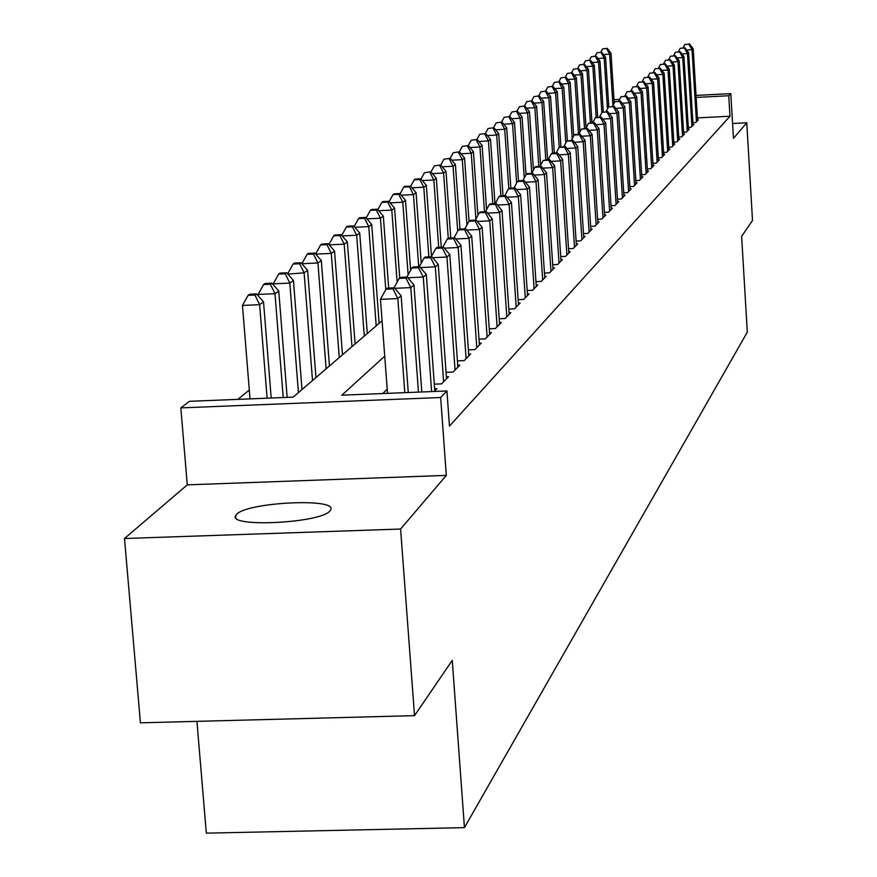 <?xml version="1.0" encoding="UTF-8"?>
<svg xmlns="http://www.w3.org/2000/svg" width="877" height="877" viewBox="0 0 877 877"><rect width="100%" height="100%" fill="white"/><g stroke="black" fill="none" stroke-linecap="round" stroke-linejoin="round"><path stroke-width="1.32" d="M236.702 514.24L235.628 515.654C227.768 527.768 320.686 523.174 329.884 510.962L330.728 509.712C337.535 497.785 247.457 502.148 236.702 514.24M196.93 721.354L206.325 833.15L464.437 827.636L747.314 332.153L741.635 236.395L752.51 220.456L746.765 122.78L732.58 123.504M464.437 827.636L452.258 660.37L414.525 715.643L140.43 722.834L124.49 538.511L400.592 529.039L446.316 475.389L440.66 397.522L180.837 407.893L189.421 401.315L293.126 397.149L382.087 320.818M446.316 475.389L187.272 484.86L124.49 538.511M187.272 484.86L180.837 407.893M249.298 390.101L237.81 399.364M414.525 715.643L400.592 529.039M692.896 122.703L695.658 122.561L698.344 119.798L697.511 119.842M688.281 127.384L691.109 127.242L693.85 124.424L693.005 124.468M683.567 132.175L686.45 132.032L689.256 129.149L688.39 129.193M678.743 137.075L681.692 136.922L684.564 133.973L683.676 134.017M673.81 142.074L676.825 141.921L679.763 138.906L678.864 138.961M668.756 147.204L671.848 147.04L674.851 143.96L673.931 144.003M663.593 152.445L666.761 152.28L669.831 149.123L668.888 149.178M658.309 157.805L661.543 157.641L664.689 154.407L663.725 154.462M652.894 163.297L656.215 163.133L659.427 159.822L658.441 159.866M647.347 168.921L650.745 168.746L654.045 165.358L653.025 165.413M641.668 174.676L645.154 174.512L648.531 171.037L647.489 171.092M635.847 180.585L639.421 180.41L642.874 176.847L641.811 176.902M629.872 186.626L633.534 186.45L637.086 182.811L635.989 182.855M623.755 192.83L627.515 192.655L631.144 188.917L630.026 188.972M617.474 199.189L621.333 199.002L625.06 195.176L623.909 195.231M611.028 205.722L614.985 205.525L618.811 201.6L617.638 201.655M604.417 212.42L608.485 212.223L612.409 208.189L611.192 208.244M597.632 219.294L601.797 219.097L605.832 214.953L604.593 215.008M590.649 226.354L594.946 226.145L599.079 221.892L597.807 221.958M583.49 233.6L587.897 233.403L592.15 229.029L590.835 229.083M576.112 241.054L580.651 240.846L585.025 236.351L583.665 236.417M568.537 248.728L573.207 248.509L577.691 243.883L576.31 243.949M560.743 256.61L565.544 256.391L570.16 251.633L568.734 251.699M552.718 264.711L557.662 264.492L562.42 259.603L560.951 259.669M544.464 273.065L549.55 272.835L554.45 267.803L552.938 267.869M535.957 281.66L541.197 281.429L546.239 276.244L544.683 276.31M527.187 290.517L532.591 290.276L537.787 284.937L536.176 285.003M518.143 299.649L523.722 299.397L529.072 293.894L527.417 293.97M508.813 309.055L514.58 308.814L520.094 303.135L518.384 303.201M499.199 318.768L505.141 318.515L510.831 312.65L509.077 312.727M489.256 328.798L495.395 328.535L501.282 322.484L499.462 322.561M478.995 339.147L485.343 338.873L491.416 332.635L489.53 332.712M468.384 349.846L474.95 349.561L481.221 343.115L479.28 343.192M457.41 360.896L464.207 360.611L470.697 353.946L468.68 354.023M446.064 372.33L453.091 372.045L459.8 365.139L457.728 365.227M434.301 384.17L441.591 383.874L448.542 376.726L446.382 376.814M434.203 391.482L436.878 388.73L434.641 388.818M301.995 389.531L293.444 280.487L289.816 283.074L298.421 392.6M384.729 356.172L341.833 395.187L446.919 390.967L449.462 426.101L729.982 116.224L697.401 117.902M387.206 389.245L382.723 393.543M696.031 95.429L730.804 93.609L733.468 138.391L746.765 122.78M730.804 93.609L728.765 95.746L696.152 97.446M729.982 116.224L728.765 95.746M446.919 390.967L440.66 397.522M613.999 99.715L619.601 99.43M614.941 101.688L614.13 101.732M404.812 392.655L397.84 298.564L401.129 295.79L408.276 392.523M387.513 393.356L380.475 299.331L397.84 298.564L392.951 288.873L394.277 287.777L387.349 288.084L386.012 289.18L392.951 288.873M386.012 289.18L380.475 299.331M401.129 295.79L394.277 287.777M271.19 398.026L263.528 301.885L259.636 304.681L242.469 305.437L250.011 398.882M254.944 295.034L256.512 293.938L249.66 294.244L248.081 295.341L254.944 295.034L259.636 304.681L267.112 398.191M256.512 293.938L263.528 301.885M242.469 305.437L248.081 295.341M418.461 392.107L410.787 287.612L413.955 284.937L421.804 391.975M405.963 278.119L407.246 277.055L400.438 277.362L399.156 278.426L405.963 278.119L410.787 287.612L394.749 288.325M399.156 278.426L394.047 287.788M413.955 284.937L407.246 277.055M431.616 391.58L423.273 277.055L426.321 274.479L434.795 390.868M418.526 267.737L419.754 266.718L413.067 267.025L411.817 268.044L418.526 267.737L423.273 277.055L407.838 277.757M411.817 268.044L406.906 277.077M426.321 274.479L419.754 266.718M443.63 381.78L435.321 266.871L438.259 264.372L446.525 378.798M430.64 257.728L431.824 256.742L425.246 257.049L424.051 258.024L430.64 257.728L435.321 266.871L420.456 267.551M424.051 258.024L419.316 266.74M438.259 264.372L431.824 256.742M455.064 370.017L446.941 257.027L449.791 254.626L457.86 367.145M442.337 248.059L443.477 247.106L437.02 247.413L435.858 248.355L442.337 248.059L446.941 257.027L432.624 257.695M435.858 248.355L431.287 256.775M449.791 254.626L443.477 247.106M287.163 397.38L278.754 291L274.994 293.685L258.134 294.431L258.255 295.922M270.368 284.236L271.881 283.172L265.15 283.479L263.626 284.532L270.368 284.236L274.994 293.685L283.227 397.544M271.881 283.172L278.754 291M258.134 294.431L263.626 284.532M285.255 273.81L286.713 272.791L280.103 273.087L278.634 274.106L285.255 273.81L289.816 283.074L273.24 283.83L273.317 284.817M286.713 272.791L293.444 280.487M273.24 283.83L278.634 274.106M315.961 377.559L307.619 270.346L304.122 272.846L287.864 274.106M299.616 263.747L301.03 262.76L294.529 263.056L293.104 264.043L299.616 263.747L304.122 272.846L312.508 380.508M301.03 262.76L307.619 270.346M287.82 273.591L293.104 264.043M329.445 365.983L321.311 260.546L317.934 262.957L301.907 263.78M313.495 254.034L314.854 253.08L308.463 253.376L307.093 254.33L313.495 254.034L317.934 262.957L326.112 368.833M314.854 253.08L321.311 260.546M301.907 263.692L307.093 254.33M466.115 358.66L458.178 247.533L460.929 245.198L468.811 355.876M453.639 238.719L454.746 237.799L448.388 238.095L447.27 239.015L453.639 238.719L458.178 247.533L444.376 248.169M447.27 239.015L442.852 247.139M460.929 245.198L454.746 237.799M342.49 354.79L334.543 251.074L331.276 253.409L339.267 357.553M328.217 243.718L321.925 244.014L320.598 244.935L326.902 244.639L328.217 243.718L334.543 251.074M326.902 244.639L331.276 253.409L315.764 254.133M315.61 253.957L320.598 244.935M476.792 347.665L469.042 238.347L471.705 236.088L479.412 344.979M464.558 229.686L465.632 228.798L459.384 229.094L458.298 229.982L464.558 229.686L469.042 238.347L455.722 238.961M458.298 229.982L454.034 237.831M471.705 236.088L465.632 228.798M355.097 343.97L347.347 241.909L344.19 244.179L351.984 346.645M341.131 234.674L334.948 234.959L333.666 235.847L339.859 235.562L341.131 234.674L347.347 241.909M339.859 235.562L344.19 244.179L329.215 244.869M328.886 244.508L333.666 235.847M487.13 337.042L479.555 229.456L482.131 227.286L489.651 334.444M475.137 220.949L476.167 220.094L470.017 220.39L468.965 221.245L475.137 220.949L479.555 229.456L466.685 230.059M468.965 221.245L464.854 228.842M482.131 227.286L476.167 220.094M367.31 333.501L359.723 233.052L356.665 235.244L364.295 336.088M353.639 225.915L347.544 226.2L346.305 227.066L352.401 226.781L353.639 225.915L359.723 233.052M352.401 226.781L356.665 235.244L342.205 235.924M341.734 235.365L346.305 227.066M497.127 326.759L489.717 220.861L492.216 218.746L499.572 324.238M485.365 212.497L486.362 211.675L480.3 211.96L479.291 212.793L485.365 212.497L489.717 220.861L477.285 221.442M479.291 212.793L475.312 220.138M492.216 218.746L486.362 211.675M379.127 323.361L371.716 224.479L368.757 226.595L376.2 325.86M365.742 217.441L359.734 217.726L358.54 218.559L364.547 218.274L365.742 217.441L371.716 224.479M364.547 218.274L368.757 226.595L354.779 227.253M354.155 226.518L358.54 218.559M506.807 316.794L499.561 212.53L501.984 210.491L509.186 314.35M495.264 204.319L496.239 203.508L490.265 203.793L489.289 204.604L495.264 204.319L499.561 212.53L487.546 213.1M489.289 204.604L485.441 211.719M501.984 210.491L496.239 203.508M516.191 307.136L509.109 204.462L511.444 202.488L518.493 304.779M504.856 196.382L505.799 195.604L499.923 195.889L498.969 196.667L504.856 196.382L509.109 204.462L497.478 205.021M498.969 196.667L495.253 203.563M511.444 202.488L505.799 195.604M525.29 297.785L518.351 196.645L520.62 194.727L527.526 295.494M514.163 188.698L515.073 187.941L509.285 188.226L508.364 188.983L514.163 188.698L518.351 196.645L507.103 197.193M508.364 188.983L504.757 195.659M520.62 194.727L515.073 187.941M534.115 288.708L527.318 189.059L529.511 187.207L536.285 286.483M523.185 181.243L524.062 180.509L518.362 180.794L517.463 181.528L523.185 181.243L527.318 189.059L516.421 189.596M517.463 181.528L513.977 187.996M529.511 187.207L524.062 180.509M542.677 279.906L536.011 181.703L538.149 179.906L544.781 277.746M531.933 174.008L532.788 173.295L527.176 173.58L526.299 174.293L531.933 174.008L536.011 181.703L525.466 182.219M526.299 174.293L522.911 180.563M538.149 179.906L532.788 173.295M550.986 271.355L544.453 174.567L546.524 172.813L553.025 269.261M540.429 166.992L541.262 166.301L535.715 166.575L534.871 167.266L540.429 166.992L544.453 174.567L534.225 175.071M534.871 167.266L531.594 173.361M546.524 172.813L541.262 166.301M559.055 263.056L552.653 167.639L554.67 165.928L561.039 261.017M548.673 160.173L549.484 159.504L543.203 160.447L548.673 160.173L552.653 167.639L542.731 168.121M543.203 160.447L540.013 166.367M554.67 165.928L549.484 159.504M566.904 254.988L560.622 160.897L562.574 159.241L568.822 253.014M556.687 153.552L557.476 152.905L552.093 153.168L551.293 153.826L556.687 153.552L560.622 160.897L550.997 161.379M551.293 153.826L548.202 159.57M562.574 159.241L557.476 152.905M574.523 247.15L568.362 154.352L570.258 152.741L576.397 245.231M564.47 147.117L565.237 146.481L559.153 147.38L564.47 147.117L568.362 154.352L559.022 154.823M559.153 147.38L556.15 152.971M570.258 152.741L565.237 146.481M581.933 239.531L575.882 147.994L577.735 146.426L583.753 237.656M572.045 140.857L572.791 140.243L566.794 141.12L572.045 140.857L575.882 147.994L566.816 148.443M566.794 141.12L563.878 146.547M577.735 146.426L572.791 140.243M589.136 232.12L583.205 141.8L585.003 140.276L590.912 230.289M579.412 134.773L580.135 134.17L574.961 134.433L574.238 135.036L579.412 134.773L583.205 141.8L574.391 142.249M574.238 135.036L571.398 140.309M585.003 140.276L580.135 134.17M596.152 224.896L590.32 135.782L592.074 134.291L597.884 223.131M586.581 128.853L587.283 128.261L581.462 129.105L586.581 128.853L590.32 135.782L581.758 136.209M581.462 129.105L578.71 134.247M592.074 134.291L587.283 128.261M388.675 288.029L383.326 216.17L380.454 218.22L385.781 289.607M377.461 209.23L371.552 209.515L370.39 210.327L376.299 210.041L377.461 209.23L383.326 216.17M376.299 210.041L380.454 218.22L366.948 218.866M366.18 217.967L370.39 210.327M399.737 277.943L394.573 208.112L391.8 210.107L397.128 282.131M388.818 201.271L382.997 201.557L381.868 202.346L387.7 202.061L388.818 201.271L394.573 208.112M387.7 202.061L391.8 210.107L378.732 210.732M377.834 209.68L381.868 202.346M410.622 270.248L405.492 200.307L402.795 202.236L408.134 274.83M399.824 193.565L394.091 193.839L392.995 194.606L398.739 194.321L399.824 193.565L405.492 200.307M398.739 194.321L402.795 202.236L390.144 202.85M389.136 201.655L392.995 194.606M421.212 263.243L416.071 192.732L413.451 194.606L418.724 266.772M410.502 186.088L404.856 186.362L403.793 187.097L409.449 186.823L410.502 186.088L416.071 192.732M409.449 186.823L413.451 194.606L401.206 195.209M400.087 193.872L403.793 187.097M431.484 256.402L426.343 185.387L423.799 187.207L428.853 256.884M420.872 178.82L415.303 179.105L414.273 179.818L419.853 179.544L420.872 178.82L426.343 185.387M419.853 179.544L423.799 187.207L411.927 187.788M410.71 186.319L414.273 179.818M441.274 247.215L436.308 178.25L433.841 180.015L438.697 247.336M430.936 171.782L424.446 172.747L430.936 171.782L436.308 178.25M429.938 172.473L433.841 180.015L422.341 180.585M421.015 179.007L424.446 172.747M450.767 237.985L445.987 171.322L443.598 173.043L448.268 238.193M440.703 164.931L434.323 165.885L440.703 164.931L445.987 171.322M439.739 165.61L443.598 173.043L432.438 173.591M431.024 171.892L434.323 165.885M459.986 229.072L455.404 164.591L453.069 166.257L457.695 231.09M450.197 158.288L443.915 159.208L450.197 158.288L455.404 164.591M449.265 158.945L453.069 166.257L442.249 166.794M440.758 164.997L443.915 159.208M469.02 221.201L464.547 158.046L462.289 159.669L466.915 225.027M459.427 151.82L453.245 152.73L459.427 151.82L464.547 158.046M458.518 152.455L462.289 159.669L451.776 160.195M450.208 158.288L453.245 152.73M477.921 215.314L473.437 151.688L471.245 153.256L475.882 219.086M468.406 145.538L462.311 146.415L468.406 145.538L473.437 151.688M467.518 146.152L471.245 153.256L461.028 153.771M459.362 151.82L462.311 146.415M486.582 209.603L482.098 145.494L479.949 147.029L484.488 211.763M477.132 139.421L471.135 140.287L477.132 139.421L482.098 145.494M476.277 140.024L479.949 147.029L470.039 147.522M468.274 145.538L471.135 140.287M494.979 203.574L490.517 139.465L488.434 140.956L492.808 203.672M485.628 133.468L479.73 134.313L485.628 133.468L490.517 139.465M484.795 134.06L488.434 140.956L478.787 141.449M476.945 139.432L479.73 134.313M602.981 217.88L597.259 129.917L598.958 128.47L604.659 216.148M593.554 123.087L588.511 123.339L593.554 123.087L597.259 129.917L588.927 130.344M588.511 123.339L585.825 128.338M598.958 128.47L594.244 122.517M609.636 211.039L604.001 124.205L605.667 122.802L611.269 209.351M600.35 117.474L595.362 117.726L600.35 117.474L604.001 124.205L595.911 124.622M595.362 117.726L592.753 122.594M605.667 122.802L601.019 116.915M616.114 204.374L610.578 118.647L612.19 117.277L617.704 202.74M606.961 112.004L602.05 112.256L606.961 112.004L610.578 118.647L602.696 119.053M602.05 112.256L599.506 116.992M612.19 117.277L607.618 111.467M622.429 197.884L616.98 113.232L618.559 111.894L623.975 196.284M613.407 106.676L608.55 106.928L613.407 106.676L616.98 113.232L609.318 113.626M608.55 106.928L606.084 111.543M618.559 111.894L614.043 106.15M503.014 195.735L498.717 133.6L496.689 135.047L500.899 195.845M493.904 127.669L488.083 128.502L493.904 127.669L498.717 133.6M493.082 128.25L496.689 135.047L487.316 135.529M485.376 133.479L488.083 128.502M510.852 188.149L506.698 127.889L504.724 129.303L508.813 188.61M501.962 122.035L496.229 122.846L501.962 122.035L506.698 127.889M501.162 122.594L504.724 129.303L495.604 129.774M493.587 127.691L496.229 122.846M518.482 180.783L514.481 122.32L512.552 123.701L516.63 183.074M509.811 116.531L504.154 117.332L509.811 116.531L514.481 122.32M509.033 117.079L512.552 123.701L503.683 124.161M501.589 122.056L504.154 117.332M526.014 174.83L522.056 116.893L520.182 118.242L524.271 178.053M517.463 111.182L511.883 111.96L517.463 111.182L522.056 116.893M516.706 111.708L520.182 118.242L511.543 118.691M509.394 116.553L511.883 111.96M628.579 191.559L623.229 107.948L624.764 106.654L630.092 190.002M619.688 101.48L614.898 101.732L619.688 101.48L623.229 107.948L615.764 108.331M614.898 101.732L612.486 106.227M624.764 106.654L620.313 100.965M533.413 169.974L529.445 111.609L527.614 112.914L531.714 173.131M524.917 105.953L519.425 106.72L524.917 105.953L529.445 111.609M524.172 106.468L527.614 112.914L519.206 113.352M516.991 111.204L519.425 106.72M634.575 185.387L629.313 102.795L630.815 101.535L636.055 183.863M625.816 96.415L621.08 96.667L625.816 96.415L629.313 102.795L622.045 103.179M621.08 96.667L618.734 101.052M630.815 101.535L626.419 95.922M540.627 165.227L536.658 106.446L534.871 107.728L538.84 166.422M532.186 100.866L526.77 101.611L532.186 100.866L536.658 106.446M531.462 101.37L534.871 107.728L526.682 108.156M524.402 105.985L526.77 101.611M640.429 179.368L635.255 97.775L636.713 96.547L641.865 177.878M631.791 91.482L627.121 91.723L631.791 91.482L635.255 97.775L628.162 98.147M627.121 91.723L624.83 95.999M636.713 96.547L632.383 90.989M547.599 159.592L543.685 101.414L541.942 102.664L545.79 159.691M539.278 95.9L533.94 96.634L539.278 95.9L543.685 101.414M538.577 96.382L541.942 102.664L533.961 103.08M531.626 100.888L533.94 96.634M646.141 173.493L641.043 92.874L642.468 91.668L647.544 172.045M637.623 86.659L632.997 86.9L637.623 86.659L641.043 92.874L634.137 93.247M632.997 86.9L630.771 91.076M642.468 91.668L638.204 86.187M554.341 153.058L550.548 96.514L548.849 97.731L552.565 153.146M546.196 91.044L540.923 91.767L546.196 91.044L550.548 96.514M545.516 91.526L548.849 97.731L541.065 98.136M538.675 95.933L540.923 91.767M651.71 167.759L646.7 88.095L648.092 86.922L653.091 166.345M643.312 81.956L638.741 82.197L643.312 81.956L646.7 88.095L639.969 88.456M638.741 82.197L636.57 86.275M648.092 86.922L643.871 81.495M560.907 146.7L557.246 91.723L555.579 92.907L559.219 147.325M552.959 86.319L547.752 87.031L552.959 86.319L557.246 91.723M552.291 86.79L555.579 92.907L547.993 93.302M545.56 91.087L547.752 87.031M657.158 162.157L652.214 83.425L653.573 82.285L658.495 160.787M648.87 77.362L644.354 77.604L648.87 77.362L652.214 83.425L645.647 83.775M644.354 77.604L642.227 81.583M653.573 82.285L649.418 76.913M567.342 140.671L563.779 87.042L562.157 88.204L565.808 142.973M559.548 81.704L554.417 82.394L559.548 81.704L563.779 87.042M558.901 82.153L562.157 88.204L554.757 88.588M552.269 86.352L554.417 82.394M662.464 156.698L657.607 78.875L658.934 77.746L663.779 155.35M654.297 72.879L649.835 73.12L654.297 72.879L657.607 78.875L651.194 79.215M649.835 73.12L647.763 77.001M658.934 77.746L654.834 72.44M573.711 136.012L570.171 82.471L568.581 83.6L572.232 138.752M565.994 77.187L560.929 77.867L565.994 77.187L570.171 82.471M565.358 77.636L568.581 83.6L561.368 83.984M558.835 81.736L560.929 77.867M667.66 151.359L662.869 74.424L664.163 73.328L668.943 150.044M659.592 68.505L655.185 68.746L659.592 68.505L662.869 74.424L656.621 74.753M655.185 68.746L653.157 72.528M664.163 73.328L660.118 68.077M579.96 131.923L576.408 78.009L574.863 79.116L578.491 134.258M572.286 72.78L567.276 73.449L572.286 72.78L576.408 78.009M571.661 73.219L574.863 79.116L567.814 79.489M565.237 77.231L567.276 73.449M672.736 146.141L668.011 70.072L669.283 68.998L673.985 144.858M664.766 64.229L660.403 64.459L664.766 64.229L668.011 70.072L661.905 70.401M660.403 64.459L658.43 68.165M669.283 68.998L665.281 63.802M586.066 127.899L582.503 73.646L580.991 74.72L584.52 128.404M578.436 68.472L573.492 69.13L578.436 68.472L582.503 73.646M577.822 68.899L580.991 74.72L574.106 75.093M571.497 72.824L573.492 69.13M677.691 141.044L673.043 65.819L674.281 64.777L678.908 139.783M669.831 60.042L665.511 60.283L669.831 60.042L673.043 65.819L667.079 66.137M665.511 60.283L663.582 63.9M674.281 64.777L670.324 59.636M591.942 122.637L588.456 69.382L586.987 70.434L590.407 122.714M584.444 64.262L579.565 64.909L584.444 64.262L588.456 69.382M583.852 64.679L586.987 70.434L580.267 70.796M577.614 68.516L579.565 64.909M682.536 136.056L677.954 61.664L679.16 60.645L683.731 134.828M674.775 55.953L670.51 56.194L674.775 55.953L677.954 61.664L672.133 61.982M670.51 56.194L668.625 59.724M679.16 60.645L675.268 55.558M597.665 117.09L594.288 65.216L592.841 66.246L596.163 117.167M590.32 60.151L585.496 60.787L590.32 60.151L594.288 65.216M589.739 60.557L592.841 66.246L586.274 66.597M583.6 64.306L585.496 60.787M687.272 131.188L682.755 57.597L683.939 56.599L688.445 129.982M679.609 51.962L675.389 52.192L679.609 51.962L682.755 57.597L677.066 57.904M675.389 52.192L673.547 55.646M683.939 56.599L680.092 51.568M603.255 111.686L599.978 61.138L598.574 62.146L601.841 112.629M596.064 56.128L591.306 56.753L596.064 56.128L599.978 61.138M595.494 56.523L598.574 62.146L592.15 62.497M589.443 60.195L591.306 56.753M691.909 126.42L687.458 53.629L688.62 52.653L693.049 125.236M684.345 48.049L680.168 48.279L684.345 48.049L687.458 53.629L681.9 53.925M680.168 48.279L678.359 51.655M688.62 52.653L684.805 47.665M608.759 106.753L605.558 57.148L604.176 58.134L607.465 108.967M601.688 52.192L596.985 52.806L601.688 52.192L605.558 57.148M601.129 52.576L604.176 58.134L597.906 58.474M595.165 56.172L596.985 52.806M696.448 121.75L692.052 49.737L693.192 48.783L697.566 120.598M688.971 44.223L684.838 44.453L688.971 44.223L692.052 49.737L686.614 50.033M684.838 44.453L683.073 47.764M693.192 48.783L689.421 43.85M614.207 103.015L611.006 53.245L609.658 54.21L612.946 105.372M607.18 48.334L602.543 48.948L607.18 48.334L611.006 53.245M606.643 48.717L609.658 54.21L603.529 54.549M600.767 52.236L602.543 48.948M235.628 515.654L235.792 517.66"/></g></svg>
